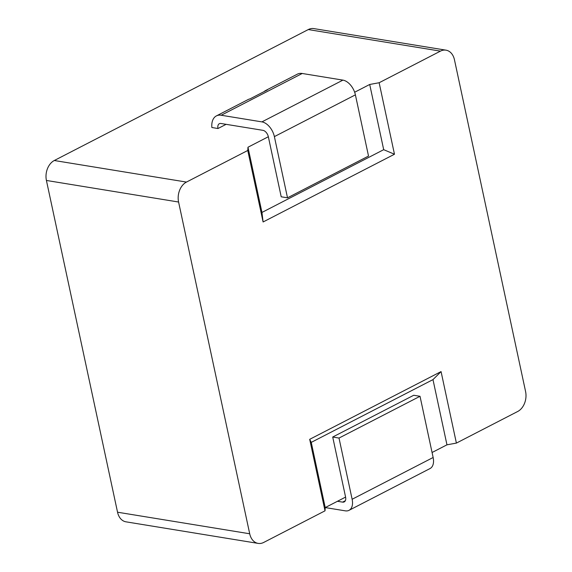<?xml version="1.0" encoding="UTF-8"?>
<svg xmlns="http://www.w3.org/2000/svg" width="572" height="572" viewBox="0 0 572 572"><rect width="100%" height="100%" fill="white"/><g stroke="black" fill="none" stroke-linecap="round" stroke-linejoin="round"><path stroke-width="0.86" d="M432.067 452.502L446.961 444.823L456.392 443.093L517.703 411.49A15.465 11.24 99.3 0 0 525.582 391.541L454.461 59.788A15.465 11.24 99.3 0 0 446.003 50.164A15.465 11.24 99.3 0 0 440.447 51.13L379.143 82.74L394.473 154.24L383.69 149.678L369.712 84.47L354.654 92.235M446.003 50.164L313.835 28.6A15.465 11.24 99.3 0 0 308.279 29.565L54.297 160.51A15.465 11.24 99.3 0 0 46.418 180.459L117.539 512.212A15.465 11.24 99.3 0 0 125.997 521.836L258.165 543.4A15.465 11.24 99.3 0 0 263.721 542.435L325.025 510.825L309.695 439.325L311.247 442.385L325.225 507.586L345.588 497.089A6.185 3.747 62.7 0 1 344.23 501.909A6.185 3.747 62.7 0 1 342.621 502.123L337.459 501.286M342.921 80.123L261.912 121.886L221.214 115.244L302.223 73.481L342.921 80.123A14.228 8.609 62.7 0 1 355.398 94.852L368.518 156.056L287.509 197.819L281.209 196.797L268.339 136.737L247.976 147.233L247.769 150.472L186.465 182.075A15.465 11.24 99.3 0 0 178.586 202.023L249.707 533.776A15.465 11.24 99.3 0 0 258.165 543.4M247.769 150.472L263.099 221.972L394.473 154.24M456.392 443.093L441.069 371.593L309.695 439.325M369.712 84.47L379.143 82.74M325.225 507.586L325.025 510.825M247.976 147.233L261.955 212.441L383.69 149.678M446.961 444.823L432.983 379.615L311.247 442.385M263.099 221.972L261.955 212.441M441.069 371.593L432.983 379.615M325.261 507.571L345.302 510.846A14.228 8.609 -117.3 0 0 348.999 510.338A14.228 8.609 -117.3 0 0 352.13 499.263L433.14 457.493L420.02 396.289L413.728 395.266L332.711 437.029L339.01 438.059L352.13 499.263M345.588 497.089L332.711 437.029M339.01 438.059L420.02 396.289M348.999 510.338L430.008 468.568A14.228 8.609 -117.3 0 0 433.14 457.493M302.223 73.481A18.561 11.233 -117.3 0 0 297.397 74.138L265.651 90.512A18.561 11.233 -117.3 0 0 264.092 91.606M287.509 197.819L274.381 136.615A14.228 8.609 62.7 0 0 261.912 121.886M268.339 136.737A6.185 3.747 -117.3 0 0 262.913 130.33L220.956 123.488A6.185 3.747 -117.3 0 0 219.348 123.702A6.185 3.747 -117.3 0 0 217.989 128.521L211.869 127.52A18.561 11.233 -117.3 0 1 216.388 115.909L248.134 99.542A18.561 11.233 62.7 0 1 249.935 98.913L267.446 89.876A18.561 11.233 -117.3 0 0 265.651 90.512M221.214 115.244A18.561 11.233 -117.3 0 0 216.388 115.909M217.989 128.521L226.119 124.324M117.539 512.212L249.707 533.776M46.418 180.459L178.586 202.023M308.279 29.565L440.447 51.13M54.297 160.51L186.465 182.075M345.345 500.722L342.621 502.123M355.398 94.852L274.381 136.615"/></g></svg>
